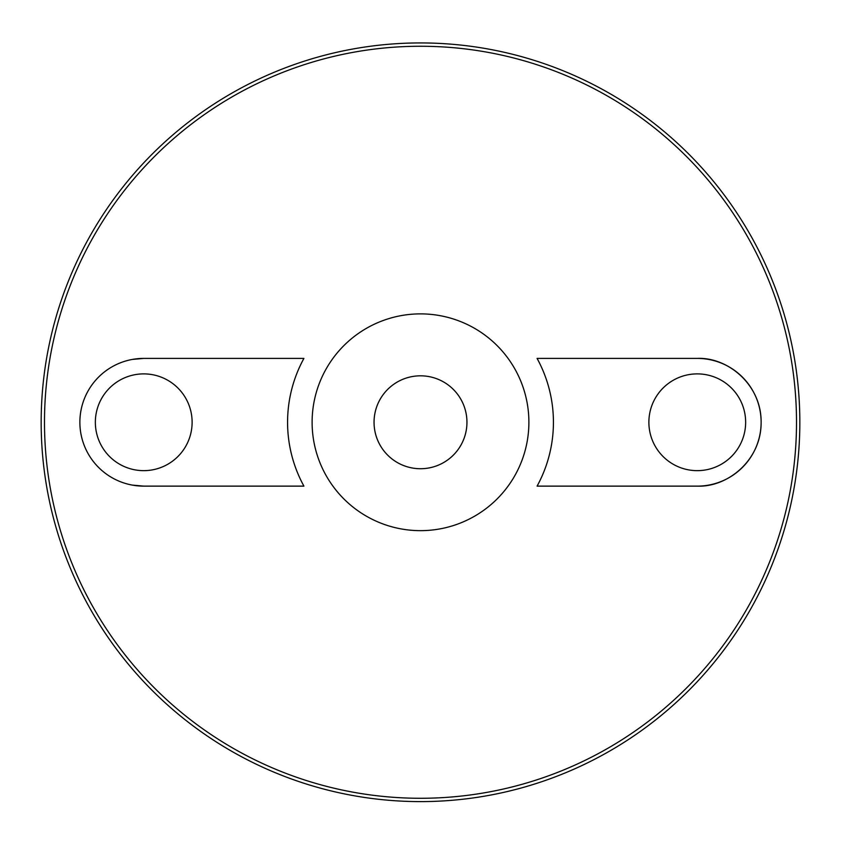 <?xml version="1.0" encoding="UTF-8"?>
<svg xmlns="http://www.w3.org/2000/svg" width="841" height="841" viewBox="0 0 841 841"><rect width="100%" height="100%" fill="white"/><g stroke="black" fill="none" stroke-linecap="round" stroke-linejoin="round"><path stroke-width="1.26" d="M420.5 375.822A46.444 46.444 0 0 1 460.731 445.488A46.444 46.444 0 0 1 380.269 445.488A46.444 46.444 0 0 1 420.5 375.822M381.793 447.938A46.444 46.444 0 0 1 381.793 396.595M459.207 396.595A46.444 46.444 0 0 1 459.207 447.938M420.5 313.882A108.384 108.384 0 0 1 514.366 476.458A108.384 108.384 0 0 1 326.634 476.458A108.384 108.384 0 0 1 420.5 313.882M420.5 46.255A376.011 376.011 0 0 1 746.135 610.272A376.011 376.011 0 0 1 94.865 610.272A376.011 376.011 0 0 1 420.5 46.255M132.184 485.078L143.737 486.13L303.916 486.13A132.931 132.931 0 0 1 303.916 358.403L143.737 358.403L132.279 359.433M537.084 358.403A132.931 132.931 0 0 1 537.084 486.13L697.263 486.13C727.37 487.465 761.273 460.437 761.126 422.56C761.683 384.673 727.675 357.005 697.263 358.403L537.084 358.403M420.5 42.933A379.333 379.333 0 0 1 749.016 611.933A379.333 379.333 0 0 1 91.984 611.933A379.333 379.333 0 0 1 420.5 42.933M697.263 470.655A48.389 48.389 0 0 0 739.165 398.077A48.389 48.389 0 0 0 655.36 398.077A48.389 48.389 0 0 0 697.263 470.655M697.263 486.13A63.863 63.863 0 0 0 761.126 422.266A63.863 63.863 0 0 0 697.263 358.403M143.737 470.655A48.389 48.389 0 0 0 185.64 398.077A48.389 48.389 0 0 0 101.835 398.077A48.389 48.389 0 0 0 143.737 470.655M143.737 358.403A63.863 63.863 0 0 0 79.874 422.266A63.863 63.863 0 0 0 143.737 486.13"/></g></svg>
